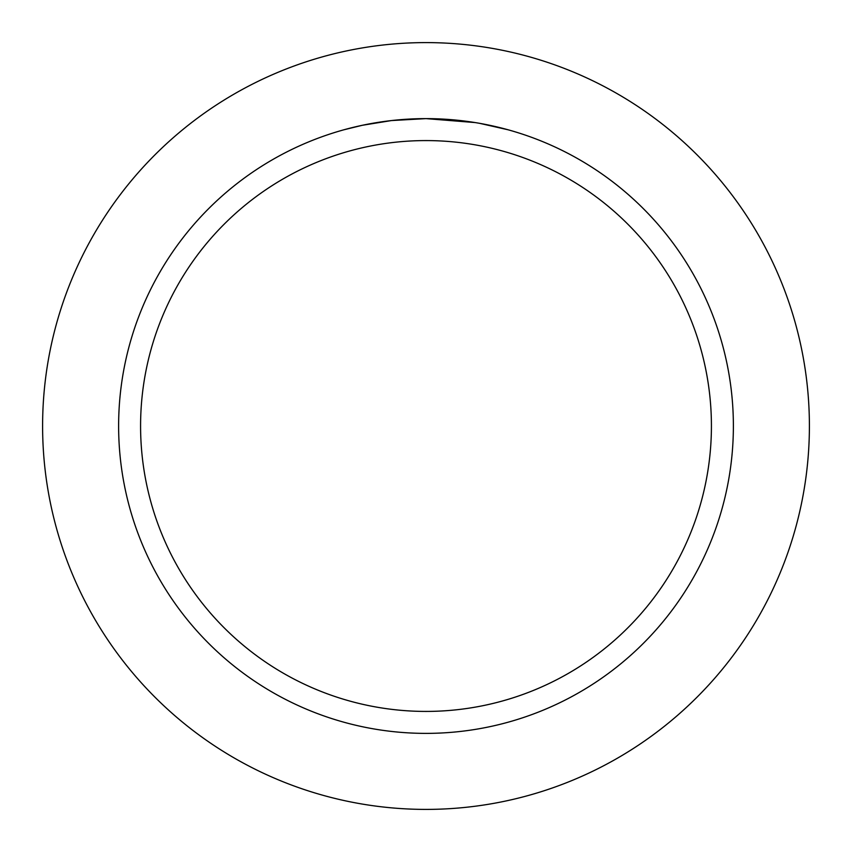 <?xml version="1.0" encoding="UTF-8"?>
<svg xmlns="http://www.w3.org/2000/svg" width="852" height="852" viewBox="0 0 852 852"><rect width="100%" height="100%" fill="white"/><g stroke="black" fill="none" stroke-linecap="round" stroke-linejoin="round"><path stroke-width="1.28" d="M426 42.6A383.4 383.4 0 0 1 809.4 426A383.4 383.4 0 0 1 426 809.4A383.4 383.4 0 0 1 42.6 426A383.4 383.4 0 0 1 426 42.6A383.4 383.4 0 0 1 809.4 426A383.4 383.4 0 0 1 426 809.4A383.4 383.4 0 0 1 42.6 426A383.4 383.4 0 0 1 426 42.6M432.922 118.694L435.361 118.769M447.002 119.344L450.783 119.621M475.15 122.571L426 118.62A307.38 307.38 0 0 1 733.38 426A307.38 307.38 0 0 1 426 733.38A307.38 307.38 0 0 1 118.62 426A307.38 307.38 0 0 1 426 118.62L391.43 120.569L362.366 125.276L343.803 129.813M479.814 123.37L508.207 129.813M426 140.58A285.42 285.42 0 0 1 711.42 426A285.42 285.42 0 0 1 426 711.42A285.42 285.42 0 0 1 140.58 426A285.42 285.42 0 0 1 426 140.58M406.287 119.259L408.193 119.142M419.93 118.684L421.101 118.662M384.976 121.367L391.43 120.569M404.838 119.355L405.445 119.312M422.709 118.641L424.253 118.63"/></g></svg>
